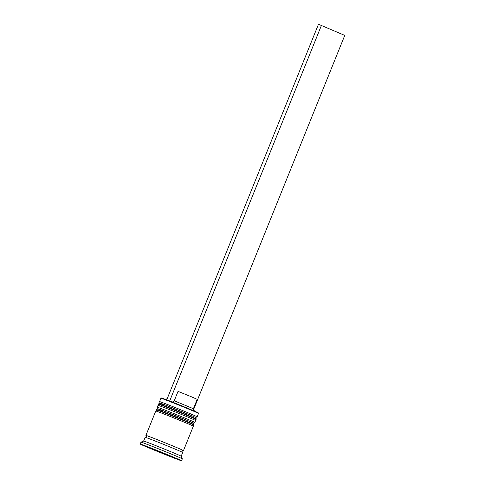 <?xml version="1.0" encoding="UTF-8"?>
<svg xmlns="http://www.w3.org/2000/svg" width="485" height="485" viewBox="0 0 485 485"><rect width="100%" height="100%" fill="white"/><g stroke="black" fill="none" stroke-linecap="round" stroke-linejoin="round"><path stroke-width="0.73" d="M173.127 457.161L166.476 454.33M148.907 447.552L154.66 450.092L156.346 450.122L158.401 451.632L166.682 454.954L169.216 455.282L169.835 456.173L173.454 457.306M173.539 457.337L169.805 456.167L172.915 457.264M166.682 454.954L158.346 451.614L166.682 454.954M160.935 398.233L161.463 398.009A19.855 0.346 22 0 1 167.022 399.992A19.855 0.346 -158 0 1 169.968 401.137A19.855 0.346 22 0 1 194.297 411.044A19.855 0.346 22 0 1 198.274 412.88L198.498 413.408A20.261 0.352 -158 0 0 198.498 413.408A20.261 0.352 -158 0 0 194.436 411.535A20.261 0.352 -158 0 0 173.757 403.059A20.261 0.352 -158 0 0 160.935 398.233A20.261 0.352 -158 0 0 160.929 398.233L159.565 401.616A20.261 0.352 22 0 1 159.565 401.616A20.261 0.352 22 0 1 172.236 406.375A20.261 0.352 22 0 1 193.072 414.917A20.261 0.352 22 0 1 197.134 416.797A20.261 0.352 22 0 1 197.128 416.797L195.588 417.452M193.272 423.102A19.042 0.333 -158 0 0 189.453 421.332A19.042 0.333 -158 0 0 169.871 413.305A19.042 0.333 -158 0 0 157.958 408.831M194.855 422.429L195.613 420.55A20.261 0.352 -158 0 0 191.551 418.67A20.261 0.352 -158 0 0 170.72 410.134A20.261 0.352 -158 0 0 158.049 405.375L157.292 407.248A20.261 0.352 22 0 1 157.292 407.248A20.261 0.352 22 0 1 169.956 412.007A20.261 0.352 22 0 1 190.793 420.55A20.261 0.352 22 0 1 194.855 422.429A20.261 0.352 22 0 1 194.849 422.435L193.315 423.084M181.196 456.233A20.261 0.352 -158 0 0 181.196 456.227A20.261 0.352 -158 0 0 177.134 454.354A20.261 0.352 -158 0 0 156.455 445.879A20.261 0.352 -158 0 0 143.639 441.053A20.261 0.352 -158 0 0 143.633 441.059L145.148 437.3A20.261 0.352 -158 0 1 157.819 442.059A20.261 0.352 -158 0 1 178.656 450.601A20.261 0.352 -158 0 1 182.718 452.481L181.202 456.233L182.318 458.865A22.286 0.388 -158 0 0 182.318 458.865A22.286 0.388 -158 0 0 177.85 456.803A22.286 0.388 -158 0 0 155.103 447.479A22.286 0.388 -158 0 0 141.002 442.168A22.286 0.388 -158 0 0 140.996 442.174L140.238 444.054A22.286 0.388 -158 0 0 144.706 446.121A22.286 0.388 -158 0 0 167.622 455.512A22.286 0.388 -158 0 0 181.56 460.75A22.286 0.388 -158 0 0 177.092 458.683A22.286 0.388 -158 0 0 154.169 449.292A22.286 0.388 -158 0 0 140.238 444.054M182.893 450.456A20.261 0.352 -158 0 0 183.475 450.601L193.339 426.188A20.261 0.352 -158 0 0 189.277 424.308A20.261 0.352 -158 0 0 168.44 415.766A20.261 0.352 -158 0 0 155.77 411.007L145.906 435.421A20.261 0.352 -158 0 0 146.422 435.724M183.475 450.601A20.261 0.352 -158 0 0 179.414 448.722A20.261 0.352 -158 0 0 158.577 440.18A20.261 0.352 -158 0 0 145.906 435.421M164.403 453.499L154.157 449.389M152.399 448.686L148.355 447.152M154.509 450.147L178.062 459.283L150.12 447.77L143.73 445.521L154.551 450.044M164.057 404.969A19.042 0.333 22 0 1 166.925 405.624A19.042 0.333 22 0 1 191.733 415.7A19.042 0.333 -158 0 0 172.145 407.673A19.042 0.333 -158 0 0 160.238 403.199M174.248 400.774L178.043 391.383L190.854 396.554L197.195 399.343L193.4 408.728L174.248 400.774L172.314 402.144M169.968 401.137L166.731 399.87L318.487 24.25L344.762 35.411L193.673 409.376M169.671 401.01L321.434 25.39M158.656 403.872L159.947 403.114L163.033 404.138L191.757 415.712C198.123 418.755 195.328 416.736 196.225 419.046A20.261 0.352 -158 0 0 192.163 417.167A20.261 0.352 -158 0 0 171.326 408.631A20.261 0.352 -158 0 0 158.656 403.872L158.504 404.247A20.261 0.352 22 0 1 171.175 409.007A20.261 0.352 22 0 1 192.012 417.543A20.261 0.352 22 0 1 196.073 419.422L194.976 420.192M156.376 409.504L157.667 408.746L160.759 409.77L189.483 421.344C195.843 424.387 193.048 422.374 193.945 424.684A20.261 0.352 -158 0 0 189.884 422.805A20.261 0.352 -158 0 0 169.047 414.263A20.261 0.352 -158 0 0 156.376 409.504L156.225 409.88A20.261 0.352 22 0 1 168.895 414.639A20.261 0.352 22 0 1 189.732 423.181A20.261 0.352 22 0 1 193.794 425.06L192.697 425.824M161.778 410.601A19.042 0.333 22 0 1 164.651 411.256A19.042 0.333 22 0 1 189.453 421.332M172.327 456.943L167.131 454.712M146.373 435.675A20.055 0.352 22 0 1 157.079 439.592A20.055 0.352 22 0 1 179.268 448.661M163.39 453.172L155.115 449.85M151.957 448.631L148.877 447.54M196.225 419.046L196.073 419.422M158.759 405.557L158.504 404.247M193.945 424.684L193.794 425.06M156.485 411.195L156.225 409.88M182.293 452.256L181.966 451.086L183.015 450.468M146.331 435.645L146.652 436.815L145.609 437.434M198.498 413.414L197.134 416.797M182.318 458.871L181.56 460.75M167.204 398.682L165.494 399.41M143.639 441.053L141.002 442.168M157.94 408.794L157.292 407.261M160.22 403.162L159.565 401.622M193.4 408.728L194.4 411.092"/></g></svg>
